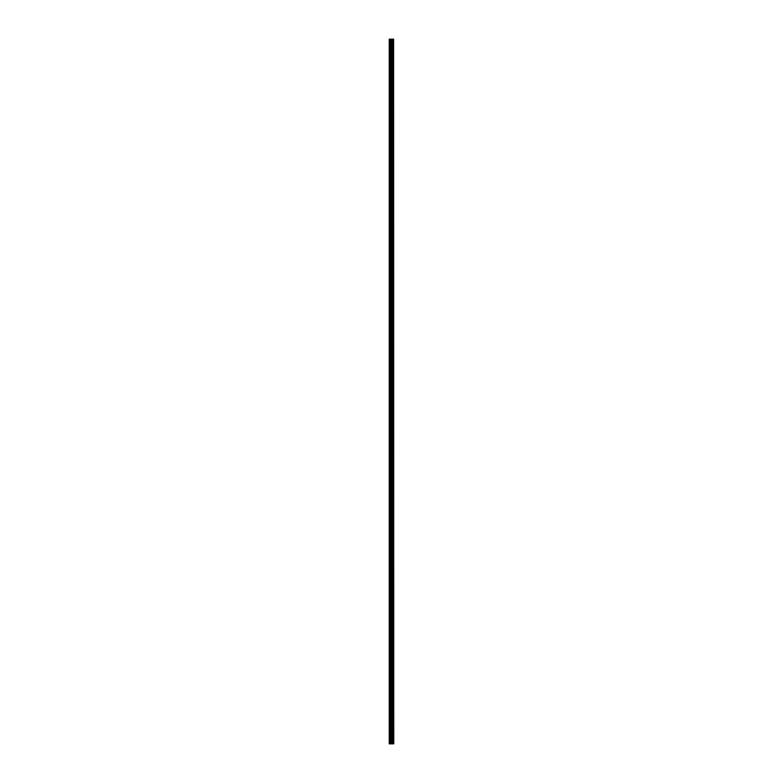 <?xml version="1.0" encoding="UTF-8"?>
<svg xmlns="http://www.w3.org/2000/svg" width="783" height="783" viewBox="0 0 783 783"><rect width="100%" height="100%" fill="white"/><g stroke="black" fill="none" stroke-linecap="round" stroke-linejoin="round"><path stroke-width="1.17" d="M393.203 39.15L393.595 743.85L393.614 39.15L393.771 743.85L393.203 743.85L393.203 39.15L389.229 39.15L389.229 743.85L389.552 39.15M389.552 743.85L393.203 743.85M392.674 39.15L392.674 743.85L392.655 39.15M393.174 39.15L393.174 743.85L393.144 39.15M392.273 743.85L392.273 39.15M392.234 743.85L392.234 39.15M393.076 743.85L393.076 39.15M392.782 743.85L392.782 39.15M392.714 743.85L392.714 39.15M392.077 743.85L392.077 39.15M391.931 743.85L391.931 39.15M391.353 743.85L391.353 39.15M391.206 743.85L391.206 39.15M390.59 743.85L390.59 39.15M390.443 743.85L390.443 39.15"/></g></svg>
